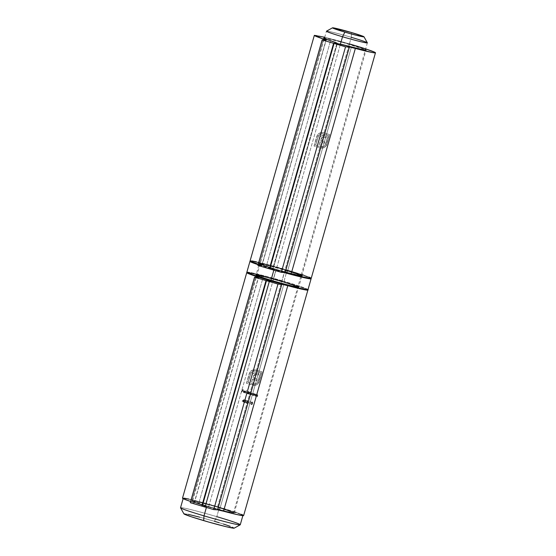 <?xml version="1.0" encoding="UTF-8"?>
<svg xmlns="http://www.w3.org/2000/svg" width="556" height="556" viewBox="0 0 556 556"><rect width="100%" height="100%" fill="white"/><g stroke="black" fill="none" stroke-linecap="round" stroke-linejoin="round"><path stroke-width="0.42" stroke-dasharray="2.78 2.08" d="M192.619 501.025L208.695 506.579A21.274 0.952 15.9 0 0 233.534 512.688A21.274 0.952 15.9 0 0 217.452 507.142L202.036 502.888L192.619 501.025A21.274 0.952 15.9 0 0 208.695 506.579L227.258 511.603L233.527 512.695L217.452 507.142L351.281 37.315L217.452 507.142A21.274 0.952 15.9 0 0 192.612 501.032L326.448 31.205A21.274 0.952 -164.1 0 1 351.281 37.315L351.614 32.554L351.281 37.315A21.274 0.952 15.9 0 0 326.483 31.171M180.547 507.816A31.053 1.383 -164.1 0 1 216.784 516.663L214.442 521.299A26.16 1.168 15.9 0 0 183.911 513.841M208.695 506.579L340.411 44.181L208.695 506.579M240.261 524.76A31.053 1.383 15.9 0 0 216.784 516.663L219.46 507.267A31.053 1.383 -164.1 0 1 242.937 515.363A31.053 1.383 -164.1 0 1 206.686 506.453L206.401 507.447L206.686 506.453A31.053 1.383 -164.1 0 1 183.209 498.35A31.053 1.383 -164.1 0 1 219.46 507.267L216.784 516.663A31.053 1.383 15.9 0 0 180.533 507.746M234.18 528.165A26.16 1.168 15.9 0 0 214.442 521.299L199.875 517.212M188.408 514.39L184.481 513.709L183.897 513.779L184.286 514.126M233.638 528.2L234.215 528.13L233.826 527.783L230.247 526.323M223.436 524.044L219.133 522.703M219.46 507.267L242.472 514.96L242.93 515.377L240.442 515.217L233.777 513.786L201.112 504.778L187.928 500.49L183.216 498.343L192.362 499.934L219.46 507.267M214.442 521.299L216.784 516.663M367.356 42.819A21.274 0.952 15.9 0 0 351.281 37.315M269.736 280.648L262.953 278.014L198.714 503.527L205.498 506.162L202.266 506.113L205.032 506.294L269.236 280.877L205.032 506.294A22.004 0.98 15.9 0 0 205.518 506.224A22.004 0.98 15.9 0 0 198.714 503.527L192.223 501.109L192.161 500.754L194.308 501.053L217.605 507.148L234.215 512.82L230.497 512.389L219.62 509.692A22.004 0.98 15.9 0 0 234.236 512.889A22.004 0.98 15.9 0 0 213.344 505.911A22.004 0.98 15.9 0 0 191.91 500.831A22.004 0.98 15.9 0 0 198.714 503.527L262.953 278.014A22.004 0.98 -164.1 0 1 256.149 275.317A22.004 0.98 -164.1 0 1 277.583 280.398A22.004 0.98 -164.1 0 1 298.475 287.376A22.004 0.98 -164.1 0 1 283.859 284.179L219.62 509.692A22.004 0.98 15.9 0 0 205.491 506.426L269.729 280.912L205.491 506.426L202.231 506.217L207.346 506.704L219.62 509.692L283.859 284.179L271.592 281.19M251.194 404.476L252.375 403.92L252.639 402.815L252.222 401.981L251.103 402.579L251.194 404.476M247.976 402.287L247.906 402.544A22.004 0.98 -164.1 0 1 248.831 402.815L248.9 402.565A22.004 0.98 15.9 0 0 247.976 402.287L248.08 402.294A22.497 1.001 -164.1 0 1 249.005 402.572L248.9 402.565A22.004 0.98 15.9 0 0 247.976 402.287M244.515 402.495L245.766 401.939L246.03 400.841L245.564 400.007L244.376 400.598L244.515 402.495M246.197 390.611L245.467 393.161A22.004 0.98 -164.1 0 1 245.696 393.224L246.419 390.673A22.004 0.98 15.9 0 0 246.197 390.611L245.467 393.161L246.294 390.618A22.497 1.001 -164.1 0 1 246.523 390.68L246.419 390.673A22.004 0.98 15.9 0 0 246.197 390.611M250.353 392.856L249.317 392.3A22.004 0.98 15.9 0 0 249.095 392.237L248.574 394.058A22.004 0.98 -164.1 0 1 248.796 394.121L249.185 392.932L249.839 392.661L249.797 394.412A22.004 0.98 -164.1 0 1 250.019 394.475L250.478 393.189L251.055 393.022L251.006 394.774A22.004 0.98 -164.1 0 1 251.222 394.836L251.569 393.273M256.392 394.44L255.871 396.254A22.004 0.98 -164.1 0 1 256.08 396.317L256.504 395.08L257.129 394.878L257.108 396.643A22.004 0.98 -164.1 0 1 257.31 396.706L257.636 395.101L256.594 394.503A22.004 0.98 15.9 0 0 256.392 394.44L255.871 396.254L256.497 394.447A22.497 1.001 -164.1 0 1 256.698 394.51L256.594 394.503A22.004 0.98 15.9 0 0 256.392 394.44M253.981 393.697A22.004 0.98 15.9 0 0 253.772 393.634L252.723 393.349L251.91 394.051L252.215 395.094L253.251 395.448A22.004 0.98 -164.1 0 1 253.46 395.511L253.981 393.697A22.004 0.98 15.9 0 0 253.772 393.634L253.87 393.641A22.497 1.001 -164.1 0 1 254.078 393.704L253.46 395.511L253.981 393.697M253.432 369.823L251.298 370.699L249.658 372.499L246.461 383.286A22.004 0.98 -164.1 0 1 250.909 384.557L251.242 383.397A22.004 0.98 15.9 0 0 251.222 383.39L252.424 379.178A22.004 0.98 -164.1 0 1 256.768 380.464L257.192 378.977A22.004 0.98 15.9 0 0 252.848 377.691L254.022 374.925L256.365 374.515A22.004 0.98 -164.1 0 1 258.304 375.091L258.728 373.583A22.004 0.98 15.9 0 0 257.053 373.083L254.307 372.902L252.355 374.285L249.609 382.924A22.004 0.98 15.9 0 0 247.99 382.465L250.93 372.77L253.105 371.151L255.433 371.123A22.004 0.98 -164.1 0 1 260.555 372.652L257.407 382.674L255.565 383.987L253.321 384.008A22.004 0.98 15.9 0 0 252.264 383.696L251.937 384.856A22.004 0.98 -164.1 0 1 252.987 385.169L256.038 385.079L258.304 383.383L261.959 371.825A22.004 0.98 15.9 0 0 255.767 369.962L253.432 369.823M254.453 393.843L253.939 395.657A22.004 0.98 -164.1 0 1 254.148 395.719L254.578 394.482L255.211 394.28L255.204 396.046A22.004 0.98 -164.1 0 1 255.412 396.108L255.739 394.51L254.662 393.905A22.004 0.98 15.9 0 0 254.453 393.843L253.939 395.657L254.558 393.85A22.497 1.001 -164.1 0 1 254.766 393.912L254.662 393.905A22.004 0.98 15.9 0 0 254.453 393.843M244.035 399.555L242.082 401.133A22.004 0.98 -164.1 0 1 243.292 401.481L243.125 402.051A22.004 0.98 -164.1 0 1 243.354 402.113L243.521 401.543A22.004 0.98 -164.1 0 1 243.813 401.627L243.882 401.369A22.004 0.98 15.9 0 0 243.591 401.286L244.084 399.569A22.004 0.98 15.9 0 0 244.035 399.555L242.082 401.133L244.14 399.562A22.497 1.001 -164.1 0 1 244.181 399.569L244.084 399.569A22.004 0.98 15.9 0 0 244.035 399.555M248.796 391.354A22.004 0.98 15.9 0 0 248.574 391.292L248.268 392.376L247.253 391.744L246.412 392.439L246.753 393.488L247.851 393.843A22.004 0.98 -164.1 0 1 248.073 393.905L248.796 391.354A22.004 0.98 15.9 0 0 248.574 391.292L248.678 391.299A22.497 1.001 -164.1 0 1 248.9 391.361L248.171 393.912L248.796 391.354M244.23 392.592L243.604 391.702A22.004 0.98 -164.1 0 1 245.286 392.175L245.008 391.125L243.966 390.944L243.465 392.341L244.202 392.828L245.078 392.543L244.23 392.592M247.232 400.765L247.608 401.654L245.787 402.822A22.004 0.98 -164.1 0 1 247.455 403.308L247.524 403.051A22.004 0.98 15.9 0 0 246.391 402.718L247.962 401.182L247.246 400.501L246.377 401.126A22.004 0.98 -164.1 0 1 246.593 401.189L247.232 400.765M249.991 401.369L249.783 401.578A22.004 0.98 -164.1 0 1 250.144 401.689L249.512 403.92A22.004 0.98 -164.1 0 1 249.72 403.983L250.429 401.495A22.004 0.98 15.9 0 0 249.991 401.369L250.096 401.369A22.497 1.001 -164.1 0 1 250.534 401.502L250.429 401.495A22.004 0.98 15.9 0 0 249.991 401.369M242.221 389.561L241.512 392.049A22.004 0.98 -164.1 0 1 241.749 392.112L242.089 390.903A22.004 0.98 -164.1 0 1 243.139 391.195L243.208 390.938A22.004 0.98 15.9 0 0 242.166 390.646L242.381 389.881A22.004 0.98 -164.1 0 1 243.431 390.173L243.5 389.916A22.004 0.98 15.9 0 0 242.221 389.561L241.617 392.056L242.326 389.568A22.497 1.001 -164.1 0 1 243.604 389.923L243.5 389.916A22.004 0.98 15.9 0 0 242.221 389.561M191.91 500.831L256.149 275.317L262.953 278.014A22.004 0.98 -164.1 0 1 269.667 280.578M272.086 281.287A22.004 0.98 -164.1 0 1 283.859 284.179L298.343 287.438L291.031 284.464L268.353 277.868L256.149 275.338M246.906 272.551A31.782 1.418 -164.1 0 1 277.701 279.981A31.782 1.418 -164.1 0 1 307.788 289.891M191.563 501.79L255.524 277.242L191.563 501.79L194.343 502.888A9.779 0.438 15.9 0 0 191.563 501.79A31.782 1.418 15.9 0 1 190.632 501.484L191.563 501.79M243.639 515.565A31.782 1.418 15.9 0 0 213.462 505.494A31.782 1.418 15.9 0 0 182.507 498.148L182.827 498.475M194.134 502.944A9.779 0.438 15.9 0 0 194.35 502.916L258.373 277.43L194.134 502.944L190.291 502.693L194.134 502.944M307.815 289.912L296.98 285.805L278.98 280.342L256.462 274.337L246.746 272.635M243.507 515.648L242.854 514.988M241.36 514.342L236.237 512.479M234.514 511.902L209.827 504.466L188.908 499.086M184.224 498.169L182.973 498.044M255.767 369.962L253.098 369.893L255.864 369.969L262.064 371.832L255.767 369.962M259.172 381.597L262.064 371.832L259.061 382.243L257.873 383.876L259.172 381.597M255.739 385.176L257.977 383.883L256.441 384.967L254.405 385.371L255.739 385.176M255.287 374.369L253.807 375.3L252.945 377.698A22.497 1.001 -164.1 0 1 257.296 378.983L256.872 380.471A22.497 1.001 15.9 0 0 252.521 379.185L251.319 383.397A22.497 1.001 -164.1 0 1 251.34 383.404L251.006 384.564A22.497 1.001 15.9 0 0 246.565 383.292L249.463 373.173L250.881 371.109L249.248 373.514L246.461 383.286A22.004 0.98 -164.1 0 1 250.909 384.557L251.242 383.397A22.004 0.98 15.9 0 0 251.222 383.39L252.424 379.178A22.004 0.98 -164.1 0 1 256.768 380.464L257.192 378.977A22.004 0.98 15.9 0 0 252.848 377.691L254.412 374.64L256.365 374.515A22.004 0.98 -164.1 0 1 258.304 375.091L258.728 373.583A22.004 0.98 15.9 0 0 257.053 373.083L255.114 372.791L253.55 373.201L252.355 374.285L249.609 382.924A22.004 0.98 15.9 0 0 247.99 382.465L251.159 372.457L253.877 370.977L255.433 371.123A22.004 0.98 -164.1 0 1 260.555 372.652L257.407 382.674L256.358 383.682L253.321 384.008A22.004 0.98 15.9 0 0 252.264 383.696L251.937 384.856A22.004 0.98 -164.1 0 1 252.987 385.169L253.091 385.176A22.497 1.001 15.9 0 0 252.035 384.863L252.368 383.703A22.497 1.001 -164.1 0 1 253.418 384.015L254.933 384.161L257.511 382.681L260.66 372.659A22.497 1.001 15.9 0 0 255.538 371.13L253.981 370.984L251.263 372.464L248.094 382.472A22.497 1.001 -164.1 0 1 249.707 382.931L252.459 374.292L253.654 373.208L255.211 372.798L257.157 373.083A22.497 1.001 -164.1 0 1 258.832 373.59L258.401 375.098A22.497 1.001 15.9 0 0 256.469 374.515L254.516 374.647L252.945 377.698A22.497 1.001 -164.1 0 1 257.296 378.983L256.872 380.471A22.497 1.001 15.9 0 0 252.521 379.185L251.319 383.397A22.497 1.001 -164.1 0 1 251.34 383.404L251.006 384.564A22.497 1.001 15.9 0 0 246.565 383.292L249.957 372.193L252.438 370.143L255.864 369.969A22.497 1.001 -164.1 0 1 262.064 371.832L258.762 382.841L256.142 385.086L252.987 385.169L254.405 385.371M254.829 384.154L256.677 383.473L257.921 382.014L260.66 372.659A22.497 1.001 15.9 0 0 255.538 371.13L253.209 371.158L251.034 372.777L248.094 382.472A22.497 1.001 -164.1 0 1 249.707 382.931L252.459 374.292M252.994 373.674L255.114 372.791M253.098 369.893L250.777 371.102M250.881 371.109L253.202 369.9M255.211 372.798L257.157 373.083A22.497 1.001 -164.1 0 1 258.832 373.59L258.401 375.098A22.497 1.001 15.9 0 0 256.469 374.515L255.392 374.376M254.502 385.377L253.091 385.176A22.497 1.001 15.9 0 0 252.035 384.863L252.368 383.703A22.497 1.001 -164.1 0 1 253.418 384.015L254.933 384.161M252.542 395.267L252.007 394.058L253.188 393.398L252.375 393.467L251.91 394.051L252.473 393.474L253.87 393.641A22.497 1.001 -164.1 0 1 254.078 393.704L253.564 395.518A22.497 1.001 15.9 0 0 253.355 395.455L252.083 394.809L252.007 394.058L252.542 395.267L253.446 395.142L252.959 395.302M253.084 393.391L253.779 393.975L252.375 393.467M252.778 395.08L253.48 394.816L253.557 393.975L252.577 393.676L252.125 394.121L252.876 395.08L252.125 394.121L253.022 393.613L253.612 394.551L253.126 393.62L252.222 394.121L252.716 395.052L253.612 394.551L252.994 395.08M252.716 395.052L252.104 394.204L253.022 393.613L253.508 394.545L252.612 395.045M252.473 393.474L253.188 393.398M253.056 395.309L252.646 395.274M253.126 393.62L252.577 393.676M254.572 394.232L255.419 394.079L254.572 394.232M255.03 394.058L255.843 394.517L255.517 396.115A22.497 1.001 15.9 0 0 255.308 396.053L255.315 394.287L254.683 394.489L254.252 395.726A22.497 1.001 15.9 0 0 254.043 395.663L253.939 395.657A22.004 0.98 -164.1 0 1 254.148 395.719L254.502 394.586L255.315 394.287L255.649 394.781L255.204 396.046A22.004 0.98 -164.1 0 1 255.412 396.108L255.781 395.191L255.517 396.115A22.497 1.001 15.9 0 0 255.308 396.053L255.315 394.287L254.606 394.593L254.252 395.726A22.497 1.001 15.9 0 0 254.043 395.663L254.558 393.85A22.497 1.001 -164.1 0 1 254.766 393.912L255.684 394.232L255.677 395.184L255.579 394.225L254.926 394.051M256.504 394.829L257.338 394.677L256.504 394.829M257.226 394.67L257.769 395.274L257.414 396.713A22.497 1.001 15.9 0 0 257.219 396.65L257.233 394.885L256.615 395.08L256.184 396.324A22.497 1.001 15.9 0 0 255.982 396.261L255.871 396.254A22.004 0.98 -164.1 0 1 256.08 396.317L256.434 395.184L257.233 394.885L257.553 395.379L257.108 396.643A22.004 0.98 -164.1 0 1 257.31 396.706L257.574 395.782L257.414 396.713A22.497 1.001 15.9 0 0 257.219 396.65L257.233 394.885L256.538 395.191L256.184 396.324A22.497 1.001 15.9 0 0 255.982 396.261L256.497 394.447A22.497 1.001 -164.1 0 1 256.698 394.51L257.588 394.829L257.574 395.782L257.484 394.823L256.858 394.649M256.962 394.656L257.338 394.677M243.591 401.286L244.181 399.569L243.695 401.293A22.497 1.001 -164.1 0 1 243.987 401.376L243.882 401.369A22.004 0.98 15.9 0 0 243.591 401.286M243.813 401.627L243.91 401.634A22.497 1.001 15.9 0 0 243.618 401.55L243.521 401.543A22.004 0.98 -164.1 0 1 243.813 401.627M243.354 402.113L243.521 401.543L243.458 402.12A22.497 1.001 15.9 0 0 243.229 402.057L243.125 402.051A22.004 0.98 -164.1 0 1 243.354 402.113M243.292 401.481L243.229 402.057L243.396 401.481A22.497 1.001 15.9 0 0 242.187 401.14L242.082 401.133A22.004 0.98 -164.1 0 1 243.292 401.481M243.361 401.223A22.004 0.98 15.9 0 0 242.604 401.008L242.708 401.015A22.497 1.001 -164.1 0 1 243.465 401.23L243.771 400.146L242.604 401.008L243.674 400.139L243.361 401.223A22.004 0.98 15.9 0 0 242.604 401.008L243.674 400.139L243.361 401.223M243.396 401.481A22.497 1.001 15.9 0 0 242.187 401.14L244.14 399.562A22.497 1.001 -164.1 0 1 244.181 399.569L243.695 401.293A22.497 1.001 -164.1 0 1 243.987 401.376L243.91 401.634A22.497 1.001 15.9 0 0 243.618 401.55L243.458 402.12A22.497 1.001 15.9 0 0 243.229 402.057L243.396 401.481M243.771 400.146L242.708 401.015A22.497 1.001 -164.1 0 1 243.465 401.23L243.771 400.146M249.095 392.237L248.574 394.058L249.192 392.244A22.497 1.001 -164.1 0 1 249.415 392.307L249.317 392.3A22.004 0.98 15.9 0 0 249.095 392.237M249.227 392.619L249.644 392.446L249.227 392.619M249.477 392.515L250.485 393.064L249.547 392.439M249.943 392.453L250.485 393.064L251.256 392.814L250.381 393.057L251.514 392.967L251.604 393.856L251.416 392.967L250.381 393.057M251.152 392.807L251.68 393.391L251.319 394.843A22.497 1.001 15.9 0 0 251.103 394.781L251.006 394.774A22.004 0.98 -164.1 0 1 251.222 394.836L251.319 394.843A22.497 1.001 15.9 0 0 251.103 394.781L251.152 393.029L251.388 393.794L251.152 393.029L250.221 393.773L250.478 393.189L251.152 393.029L250.582 393.196L250.117 394.482A22.497 1.001 15.9 0 0 249.901 394.419L249.797 394.412A22.004 0.98 -164.1 0 1 250.019 394.475L250.117 394.482A22.497 1.001 15.9 0 0 249.901 394.419L249.839 392.661L250.221 393.259M249.012 393.356L249.943 392.668L249.38 392.821L248.9 394.128L249.012 393.356M250.13 392.779L249.38 392.821L248.9 394.128A22.497 1.001 15.9 0 0 248.678 394.065L248.574 394.058A22.004 0.98 -164.1 0 1 248.796 394.121L248.9 394.128A22.497 1.001 15.9 0 0 248.678 394.065L249.192 392.244A22.497 1.001 -164.1 0 1 249.415 392.307L249.324 392.626M250.485 393.064L251.215 392.807M249.644 392.446L250.04 392.46M247.093 393.662L246.51 392.446L247.74 391.785L246.586 392.098L247.74 391.785L248.365 392.383L248.678 391.299A22.497 1.001 -164.1 0 1 248.9 391.361L248.171 393.912A22.497 1.001 15.9 0 0 247.948 393.85L246.85 393.495L246.51 392.446L246.377 392.828L247.093 393.662L247.941 393.53M247.642 391.778L248.365 392.383L248.678 391.299L248.365 392.383L247.253 391.744M247.58 392.008L248.205 392.946L248.143 392.369L247.107 392.063L247.003 393.314L248.205 392.946L247.17 393.44L248.205 392.946L247.385 391.98L246.635 392.508L247.267 393.446L246.711 393.085L247.281 391.973L248.039 392.362L247.976 393.203L246.711 393.085L246.697 392.348L247.503 391.98M247.357 391.751L247.74 391.785M248.039 393.537L247.198 393.669M247.267 393.446L247.844 393.398M245.696 393.224L246.419 390.673L245.801 393.231A22.497 1.001 15.9 0 0 245.571 393.161L245.467 393.161A22.004 0.98 -164.1 0 1 245.696 393.224M245.801 393.231A22.497 1.001 15.9 0 0 245.571 393.161L246.294 390.618A22.497 1.001 -164.1 0 1 246.523 390.68L245.801 393.231M244.904 392.376L244.105 392.564L244.904 392.376M244.529 392.585L243.855 392.446L243.604 391.702A22.004 0.98 -164.1 0 1 245.286 392.175L244.612 390.917L243.528 391.285L243.465 392.341L244.07 392.8L245.182 392.55L244.612 392.814M244.07 392.8L243.452 391.792L244.07 390.951L245.113 391.132L245.391 392.182A22.497 1.001 15.9 0 0 243.709 391.709L243.959 392.453L245.182 392.55L244.174 392.8L243.577 392.355L243.778 391.049L244.716 390.924L244.181 390.882M244.612 390.917L245.321 391.396L245.391 392.182A22.497 1.001 15.9 0 0 243.709 391.709L244.105 392.564M245.12 391.89A22.004 0.98 15.9 0 0 243.695 391.487L243.799 391.493A22.497 1.001 -164.1 0 1 245.224 391.897L244.661 391.153L243.799 391.493A22.497 1.001 -164.1 0 1 245.224 391.897L244.661 391.153L245.12 391.89A22.004 0.98 15.9 0 0 243.695 391.487L244.557 391.146L245.12 391.89M244.286 390.889L244.716 390.924M244.716 392.821L244.174 392.8M244.209 392.571L244.633 392.592M244.223 401.022L244.133 401.912L244.793 402.579L244.223 401.022L245.537 399.966L244.612 400.209L244.223 401.022M245.439 399.959L246.079 401.3L245.62 402.322L244.793 402.579L246.023 401.515L245.245 402.572L244.529 402.44L244.244 401.404L244.716 400.223L245.537 399.966L246.106 400.619L245.919 401.515L245.815 400.202L244.987 399.959M244.696 402.572L245.14 402.565M245.022 400.23L245.655 400.417L245.696 401.446L245.147 402.287L244.355 401.786L244.744 400.438L245.474 400.223L244.452 401.084L244.584 402.12L245.245 402.294L245.759 400.424L245.126 400.237L244.557 401.091L244.584 402.12L245.245 402.294M245.696 401.446L245.682 400.459L245.126 400.237M245.474 400.223L245.842 401.279L244.981 402.342M245.147 402.287L244.487 402.113L244.369 401.432L245.349 400.209M245.245 402.572L244.793 402.579M245.092 399.972L245.537 399.966M246.593 401.189L247.427 400.786L246.697 401.196A22.497 1.001 15.9 0 0 246.475 401.133L246.377 401.126A22.004 0.98 -164.1 0 1 246.593 401.189M246.878 400.827L247.712 401.439L245.787 402.822A22.004 0.98 -164.1 0 1 247.455 403.308L247.524 403.051A22.004 0.98 15.9 0 0 246.391 402.718L247.934 401.488L247.413 400.528L246.377 401.126L247.51 400.535L246.774 400.605M246.697 401.196A22.497 1.001 15.9 0 0 246.475 401.133L247.51 400.535L248.039 401.495L246.489 402.725A22.497 1.001 -164.1 0 1 247.622 403.058L247.552 403.315A22.497 1.001 15.9 0 0 245.891 402.822L247.816 401.446L246.982 400.834M247.413 400.528L247.99 401.62L246.489 402.725A22.497 1.001 -164.1 0 1 247.622 403.058L247.552 403.315A22.497 1.001 15.9 0 0 245.891 402.822L247.135 402.071M247.816 401.446L247.33 400.786M246.871 400.612L247.51 400.535M248.831 402.815L248.928 402.822A22.497 1.001 15.9 0 0 248.004 402.551L247.906 402.544A22.004 0.98 -164.1 0 1 248.831 402.815M248.928 402.822A22.497 1.001 15.9 0 0 248.004 402.551L248.08 402.294A22.497 1.001 -164.1 0 1 249.005 402.572L248.928 402.822M249.72 403.983L250.534 401.502L249.825 403.99A22.497 1.001 15.9 0 0 249.609 403.927L249.512 403.92A22.004 0.98 -164.1 0 1 249.72 403.983M250.144 401.689L249.609 403.927L250.249 401.696A22.497 1.001 15.9 0 0 249.88 401.585L249.783 401.578A22.004 0.98 -164.1 0 1 250.144 401.689M250.249 401.696A22.497 1.001 15.9 0 0 249.88 401.585L250.096 401.369A22.497 1.001 -164.1 0 1 250.534 401.502L249.825 403.99A22.497 1.001 15.9 0 0 249.609 403.927L250.249 401.696M250.951 403.01L250.846 403.899L251.465 404.56L250.951 403.01L252.209 401.946L251.333 402.197L250.951 403.01M252.104 401.939L252.73 403.044L251.882 404.553L251.361 404.553L252.632 403.496L252.236 404.302L251.319 404.497L251.201 402.586L252.209 401.946L252.723 402.593L252.528 403.489L252.452 402.176L251.687 401.946M251.361 404.553L251.778 404.546M251.715 402.21L252.299 402.391L252.32 403.427L251.785 404.268L251.062 403.774L251.444 402.419L252.139 402.197L251.159 403.072L251.277 404.101L251.889 404.275L252.403 402.398L251.819 402.217L251.263 403.079L251.277 404.101L251.889 404.275M252.32 403.427L252.327 402.433L251.819 402.217M252.056 404.024L251.514 404.316L251.062 403.774L251.305 402.662L252.007 402.19M251.785 404.268L251.437 404.295M251.882 404.553L251.465 404.56M251.792 401.953L252.209 401.946M251.646 404.323L252.473 403.26L252.139 402.197M243.431 390.173L243.535 390.18A22.497 1.001 15.9 0 0 242.492 389.888L242.381 389.881A22.004 0.98 -164.1 0 1 243.431 390.173M242.166 390.646L242.492 389.888L242.27 390.653A22.497 1.001 -164.1 0 1 243.313 390.944L243.208 390.938A22.004 0.98 15.9 0 0 242.166 390.646M243.139 391.195L243.243 391.202A22.497 1.001 15.9 0 0 242.201 390.91L242.089 390.903A22.004 0.98 -164.1 0 1 243.139 391.195M241.749 392.112L242.201 390.91L241.853 392.119A22.497 1.001 15.9 0 0 241.617 392.056L241.512 392.049A22.004 0.98 -164.1 0 1 241.749 392.112M241.853 392.119A22.497 1.001 15.9 0 0 241.617 392.056L242.326 389.568A22.497 1.001 -164.1 0 1 243.604 389.923L243.535 390.18A22.497 1.001 15.9 0 0 242.492 389.888L242.27 390.653A22.497 1.001 -164.1 0 1 243.313 390.944L243.243 391.202A22.497 1.001 15.9 0 0 242.201 390.91L241.853 392.119M252.473 393.669L253.022 393.613M247.747 393.391L247.17 393.44M245.425 402.044L244.772 402.315M287.202 272.433A22.004 0.98 15.9 0 0 301.825 275.63A22.004 0.98 15.9 0 0 280.926 268.652A22.004 0.98 15.9 0 0 259.492 263.572A22.004 0.98 15.9 0 0 266.296 266.268L330.542 40.755L266.296 266.268L259.492 263.593L271.696 266.122L294.381 272.718L301.686 275.693L287.202 272.433A22.004 0.98 15.9 0 0 273.072 269.167L337.311 43.653L273.072 269.167L269.82 268.958L274.935 269.445L287.202 272.433L351.295 47.427L287.202 272.433M351.441 46.912L351.295 47.427L351.441 46.912M259.492 263.572L323.738 38.051A22.004 0.98 -164.1 0 1 345.165 43.139A22.004 0.98 -164.1 0 1 366.063 50.109L301.825 275.63M321.014 132.564L318.88 133.44L317.247 135.24L314.043 146.026A22.004 0.98 -164.1 0 1 318.491 147.298L318.824 146.138A22.004 0.98 15.9 0 0 318.803 146.131L320.006 141.919A22.004 0.98 -164.1 0 1 324.356 143.205L324.78 141.717A22.004 0.98 15.9 0 0 320.43 140.432L321.611 137.666L323.953 137.249A22.004 0.98 -164.1 0 1 325.885 137.832L326.316 136.324A22.004 0.98 15.9 0 0 324.641 135.817L321.896 135.643L319.943 137.026L317.191 145.665A22.004 0.98 15.9 0 0 315.579 145.199L318.512 135.511L320.694 133.892L323.022 133.864A22.004 0.98 -164.1 0 1 328.137 135.393L324.996 145.408L323.147 146.728L320.902 146.749A22.004 0.98 15.9 0 0 319.853 146.436L319.519 147.597A22.004 0.98 -164.1 0 1 320.576 147.91L323.328 147.917L325.885 146.124L329.541 134.566A22.004 0.98 15.9 0 0 323.349 132.703L321.014 132.564M336.825 43.618L272.614 269.028L269.848 268.854L272.614 269.028A22.004 0.98 15.9 0 0 273.1 268.965A22.004 0.98 15.9 0 0 266.296 266.268L273.086 268.902L272.614 269.028L336.825 43.618M314.328 35.375A31.782 1.418 -164.1 0 1 349.404 43.903M259.145 264.531L323.112 39.983L259.145 264.531L261.716 265.685A9.779 0.438 15.9 0 0 261.939 265.65A9.779 0.438 15.9 0 0 259.145 264.531A31.782 1.418 15.9 0 1 258.22 264.225L259.145 264.531M311.228 278.306A31.782 1.418 15.9 0 0 281.044 268.235A31.782 1.418 15.9 0 0 250.089 260.889L250.415 261.216M325.955 40.164L261.716 265.685L325.955 40.164M257.873 265.434L261.716 265.685L257.873 265.434M323.981 37.982L342.559 42.402L365.584 49.748M365.646 48.9L346.569 43.083L324.732 37.245M311.096 278.389L310.443 277.729M308.948 277.083L303.826 275.22M302.103 274.643L277.409 267.207L256.49 261.827M251.805 260.91L250.561 260.785M323.349 132.703L320.687 132.634L323.453 132.71L329.645 134.573L323.349 132.703M326.761 144.338L329.645 134.573L326.643 144.984L325.455 146.617L326.761 144.338M323.328 147.917L325.559 146.624L324.023 147.708L321.987 148.104L323.328 147.917M322.876 137.11L321.389 138.041L320.534 140.439A22.497 1.001 -164.1 0 1 324.878 141.724L324.454 143.212A22.497 1.001 15.9 0 0 320.11 141.926L318.908 146.138A22.497 1.001 -164.1 0 1 318.929 146.145L318.595 147.305A22.497 1.001 15.9 0 0 314.147 146.033L317.045 135.907L318.463 133.85L316.83 136.248L314.043 146.026A22.004 0.98 -164.1 0 1 318.491 147.298L318.824 146.138A22.004 0.98 15.9 0 0 318.803 146.131L320.006 141.919A22.004 0.98 -164.1 0 1 324.356 143.205L324.78 141.717A22.004 0.98 15.9 0 0 320.43 140.432L322 137.381L323.953 137.249A22.004 0.98 -164.1 0 1 325.885 137.832L326.316 136.324A22.004 0.98 15.9 0 0 324.641 135.817L322.695 135.532L321.139 135.935L319.943 137.026L317.191 145.665A22.004 0.98 15.9 0 0 315.579 145.199L318.317 135.852L319.964 134.211L323.022 133.864A22.004 0.98 -164.1 0 1 328.137 135.393L324.996 145.408L323.94 146.416L320.902 146.749A22.004 0.98 15.9 0 0 319.853 146.436L319.519 147.597A22.004 0.98 -164.1 0 1 320.576 147.91L320.673 147.917A22.497 1.001 15.9 0 0 319.624 147.604L319.95 146.443A22.497 1.001 -164.1 0 1 321.007 146.756L322.515 146.902L325.093 145.422L328.242 135.4A22.497 1.001 15.9 0 0 323.119 133.871L320.068 134.218L318.421 135.859L315.683 145.206A22.497 1.001 -164.1 0 1 317.295 145.672L320.047 137.033L321.236 135.942L322.8 135.539L324.739 135.824A22.497 1.001 -164.1 0 1 326.421 136.331L325.99 137.839A22.497 1.001 15.9 0 0 324.051 137.256L322.098 137.388L320.534 140.439A22.497 1.001 -164.1 0 1 324.878 141.724L324.454 143.212A22.497 1.001 15.9 0 0 320.11 141.926L318.908 146.138A22.497 1.001 -164.1 0 1 318.929 146.145L318.595 147.305A22.497 1.001 15.9 0 0 314.147 146.033L317.539 134.934L320.02 132.884L323.453 132.71A22.497 1.001 -164.1 0 1 329.645 134.573L326.351 145.582L324.016 147.708L320.576 147.91L321.987 148.104M322.417 146.895L324.266 146.214L325.503 144.755L328.242 135.4A22.497 1.001 15.9 0 0 323.119 133.871L320.791 133.899L318.616 135.518L315.683 145.206A22.497 1.001 -164.1 0 1 317.295 145.672L320.047 137.033M320.576 136.415L322.695 135.532M320.687 132.634L318.359 133.843M318.463 133.85L320.784 132.641M322.8 135.539L324.739 135.824A22.497 1.001 -164.1 0 1 326.421 136.331L325.99 137.839A22.497 1.001 15.9 0 0 324.051 137.256L322.973 137.117M322.091 148.111L320.673 147.917A22.497 1.001 15.9 0 0 319.624 147.604L319.95 146.443A22.497 1.001 -164.1 0 1 321.007 146.756L322.515 146.902M285.291 269.896A22.497 1.001 15.9 0 0 259.527 263.37A22.497 1.001 15.9 0 0 276.026 269.299L259.36 263.732L260.834 263.544L268.986 265.4L289.322 271.106L302.29 275.769L292.331 273.795L276.026 269.299A22.497 1.001 15.9 0 0 301.79 275.832A22.497 1.001 15.9 0 0 285.291 269.896M275.998 269.778A22.004 0.98 -164.1 0 1 259.395 264.003A22.004 0.98 -164.1 0 1 285.054 270.355A22.004 0.98 -164.1 0 1 301.686 276.096A22.004 0.98 -164.1 0 1 275.998 269.778L272.92 280.585A22.004 0.98 15.9 0 0 298.607 286.903A22.004 0.98 15.9 0 0 281.975 281.162A22.004 0.98 15.9 0 0 256.316 274.81A22.004 0.98 15.9 0 0 272.92 280.585L275.998 269.778A22.004 0.98 -164.1 0 1 259.36 264.037A22.004 0.98 -164.1 0 1 285.054 270.355L281.975 281.162L285.054 270.355A22.004 0.98 -164.1 0 1 301.658 276.13A22.004 0.98 -164.1 0 1 275.998 269.778M272.683 281.051A22.497 1.001 -164.1 0 1 256.177 275.116A22.497 1.001 -164.1 0 1 281.941 281.642L297.46 286.688L298.947 287.515L298.447 287.577L292.31 286.361L268.652 279.835L255.684 275.178L262.314 276.325L281.941 281.642A22.497 1.001 -164.1 0 1 298.447 287.577A22.497 1.001 -164.1 0 1 272.683 281.051M246.92 272.113A31.782 1.418 -164.1 0 1 283.984 281.294L287.063 270.487A31.782 1.418 -164.1 0 1 311.096 278.778L310.505 277.875C307.732 276.436 299.927 273.816 287.104 270.007A31.296 1.397 -164.1 0 1 310.06 278.264A31.296 1.397 -164.1 0 1 274.219 269.187L301.526 276.575L310.755 278.181L306.002 276.019L292.713 271.696L259.791 262.62L253.077 261.174L250.561 261.014L251.027 261.431L274.219 269.187A31.296 1.397 -164.1 0 1 251.256 260.931A31.296 1.397 -164.1 0 1 287.098 270.007C271.085 265.275 253.619 260.847 250.93 260.903L249.957 261.362A31.782 1.418 -164.1 0 1 287.063 270.487A31.782 1.418 15.9 0 0 249.998 261.313A31.782 1.418 15.9 0 0 273.983 269.646A31.782 1.418 -164.1 0 1 258.088 264.691M273.844 270.146L273.983 269.646L273.844 270.146M311.047 278.827A31.782 1.418 15.9 0 0 287.063 270.487L283.984 281.294A31.782 1.418 15.9 0 0 246.878 272.169M307.405 289.926L299.003 286.5L277.896 280.057L252.612 273.489L247.906 272.676L247.218 272.76L247.684 273.177M260.111 277.646L265.261 279.251M276.735 282.629L282.615 284.283M302.012 289.196L304.896 289.766M308.017 289.579A31.782 1.418 15.9 0 0 283.984 281.294A31.782 1.418 -164.1 0 1 307.968 289.634M283.977 272.516A31.782 1.418 -164.1 0 1 273.983 269.646M281.975 281.162A22.004 0.98 15.9 0 0 256.281 274.845A22.004 0.98 15.9 0 0 272.92 280.585A22.004 0.98 15.9 0 0 298.579 286.938A22.004 0.98 15.9 0 0 281.975 281.162M307.204 289.669A31.296 1.397 15.9 0 0 283.755 281.753M367.363 42.861L233.534 512.688M234.236 512.889L298.475 287.376M269.757 280.71L205.518 506.224M194.35 502.916L258.589 277.395M337.346 43.451L273.1 268.965M261.939 265.65L326.177 40.136M276.033 269.306L259.284 263.655L256.017 275.13C256.427 274.768 269.938 278.049 281.934 281.642L298.69 287.285L301.957 275.811C301.54 276.172 288.036 272.892 276.033 269.306"/><path stroke-width="0.83" d="M332.516 27.821L326.483 31.171A21.274 0.952 15.9 0 0 342.531 36.759L344.873 32.123A16.381 0.73 -164.1 0 1 332.516 27.821A16.381 0.73 -164.1 0 1 351.614 32.554L363.756 36.613L356.743 35.396L341.933 31.24L332.488 27.842L351.614 32.554A16.381 0.73 -164.1 0 1 363.992 36.786A16.381 0.73 -164.1 0 1 344.873 32.123L342.531 36.759A21.274 0.952 -164.1 0 1 326.448 31.205M183.209 498.35L180.533 507.746A31.053 1.383 15.9 0 0 204.003 515.85A31.053 1.383 -164.1 0 1 180.547 507.816L183.911 513.841A26.16 1.168 15.9 0 0 203.677 520.611L204.003 515.85L206.401 507.447L204.003 515.85A31.053 1.383 15.9 0 0 240.261 524.76L242.937 515.363M340.411 44.181L342.531 36.759L340.411 44.181M199.875 517.212L188.408 514.39M183.897 513.779L190.923 516.642L208.576 522.028L226.507 526.789L234.215 528.13M230.247 526.323L223.436 524.044M219.133 522.703L214.442 521.299M351.281 37.315A21.274 0.952 -164.1 0 1 367.363 42.861A21.274 0.952 -164.1 0 1 342.531 36.759A21.274 0.952 15.9 0 0 367.356 42.819L363.992 36.786M216.784 516.663A31.053 1.383 -164.1 0 1 240.213 524.815A31.053 1.383 -164.1 0 1 204.003 515.85L203.677 520.611A26.16 1.168 15.9 0 0 234.18 528.165L240.213 524.815M269.667 280.578A22.004 0.98 -164.1 0 1 269.757 280.71A22.004 0.98 -164.1 0 1 269.271 280.773L266.011 280.565L254.53 277.18L258.582 277.375L255.802 276.276A31.782 1.418 -164.1 0 1 246.746 272.635L255.802 276.276L255.524 277.242L255.802 276.276A9.779 0.438 -164.1 0 1 258.589 277.395A9.779 0.438 -164.1 0 1 258.373 277.43L254.53 277.18L190.291 502.693L254.53 277.18L266.011 280.565L201.772 506.085L190.291 502.693L201.772 506.085L266.011 280.565L269.236 280.877L269.736 280.648L269.438 280.426M202.266 506.113L201.772 506.085L202.266 506.113M307.885 290.051A31.782 1.418 -164.1 0 0 307.788 289.891L302.93 289.433L282.594 284.45L277.958 284.088L266.47 280.704L269.729 280.912A22.004 0.98 -164.1 0 1 272.086 281.287L266.47 280.704L202.231 506.217L266.47 280.704L277.958 284.088L213.719 509.602L202.231 506.217L213.719 509.602L277.958 284.088L281.802 284.338L217.563 509.852L213.719 509.602L217.563 509.852L281.802 284.338A9.779 0.438 -164.1 0 1 287.772 285.701L223.533 511.221A9.779 0.438 15.9 0 0 217.563 509.852L223.533 511.221A31.782 1.418 15.9 0 0 243.639 515.565L307.885 290.051A31.782 1.418 -164.1 0 1 287.772 285.701L223.533 511.221L238.691 514.946L243.577 515.433M247.211 272.53L246.746 272.635A31.782 1.418 -164.1 0 1 246.906 272.551M246.746 272.635L182.507 498.148A31.782 1.418 15.9 0 0 190.632 501.484L183.932 499.024L182.827 498.475L182.507 498.148L182.973 498.044M242.854 514.988L241.36 514.342M236.237 512.479L234.514 511.902M188.908 499.086L184.224 498.169M324.787 38.051L323.731 38.079L324.912 38.739L330.542 40.755A22.004 0.98 -164.1 0 1 337.346 43.451A22.004 0.98 -164.1 0 1 336.853 43.514L333.6 43.305L322.112 39.921L326.17 40.115L323.39 39.017A31.782 1.418 -164.1 0 1 314.328 35.375L323.39 39.017L323.112 39.983L323.39 39.017A9.779 0.438 -164.1 0 1 326.177 40.136A9.779 0.438 -164.1 0 1 325.955 40.164L322.112 39.921L257.873 265.434L269.361 268.819L269.848 268.854L269.361 268.819L333.6 43.305L269.361 268.819L257.873 265.434L322.112 39.921L333.6 43.305L337.325 43.382L330.542 40.755A22.004 0.98 -164.1 0 1 323.738 38.051M366.063 50.109A22.004 0.98 -164.1 0 1 351.441 46.912L337.311 43.653A22.004 0.98 -164.1 0 1 351.441 46.912L364.048 49.964L365.924 50.179L365.424 49.672M365.646 48.9L374.681 52.215L375.335 52.876L372.861 52.625L350.176 47.191L345.547 46.829L334.059 43.444L337.311 43.653L334.059 43.444L269.82 268.958L334.059 43.444L345.547 46.829L281.308 272.343L269.82 268.958L281.308 272.343L345.547 46.829L349.39 47.072L285.152 272.593L281.308 272.343L285.152 272.593L349.39 47.072A9.779 0.438 -164.1 0 1 355.36 48.441L291.122 273.955A9.779 0.438 15.9 0 0 285.152 272.593L291.122 273.955A31.782 1.418 15.9 0 0 311.228 278.306L375.467 52.792A31.782 1.418 -164.1 0 1 355.36 48.441L291.122 273.955L306.273 277.687L311.158 278.167M349.404 43.903A31.782 1.418 -164.1 0 1 375.467 52.792M324.732 37.245L314.328 35.375L250.089 260.889A31.782 1.418 15.9 0 0 258.22 264.225L251.52 261.758L250.089 260.889L250.561 260.785M310.443 277.729L308.948 277.083M303.826 275.22L302.103 274.643M256.49 261.827L251.805 260.91M264.392 276.36A31.296 1.397 15.9 0 0 247.406 273.01A31.296 1.397 15.9 0 0 270.869 280.933L270.904 280.453A31.782 1.418 -164.1 0 1 246.92 272.113M265.261 279.251L248.803 273.712L246.878 272.169A31.782 1.418 15.9 0 0 270.904 280.453L273.844 270.146L270.904 280.453A31.782 1.418 15.9 0 0 308.017 289.579L311.096 278.778A31.782 1.418 -164.1 0 1 283.977 272.516A31.782 1.418 15.9 0 0 311.047 278.827M258.088 264.691A31.782 1.418 -164.1 0 1 249.957 261.362L250.179 261.049M247.684 273.177L260.111 277.646M307.968 289.634A31.782 1.418 -164.1 0 1 270.904 280.453L270.869 280.933L276.735 282.629M282.615 284.283L302.012 289.196M304.896 289.766L307.405 289.926M308.017 289.579C308.587 290.003 307.753 290.1 305.508 289.871C298.544 288.606 286.993 285.624 270.869 280.933A31.296 1.397 15.9 0 0 307.204 289.669M246.878 272.169L249.957 261.362M311.096 278.778L311.068 278.396"/></g></svg>
